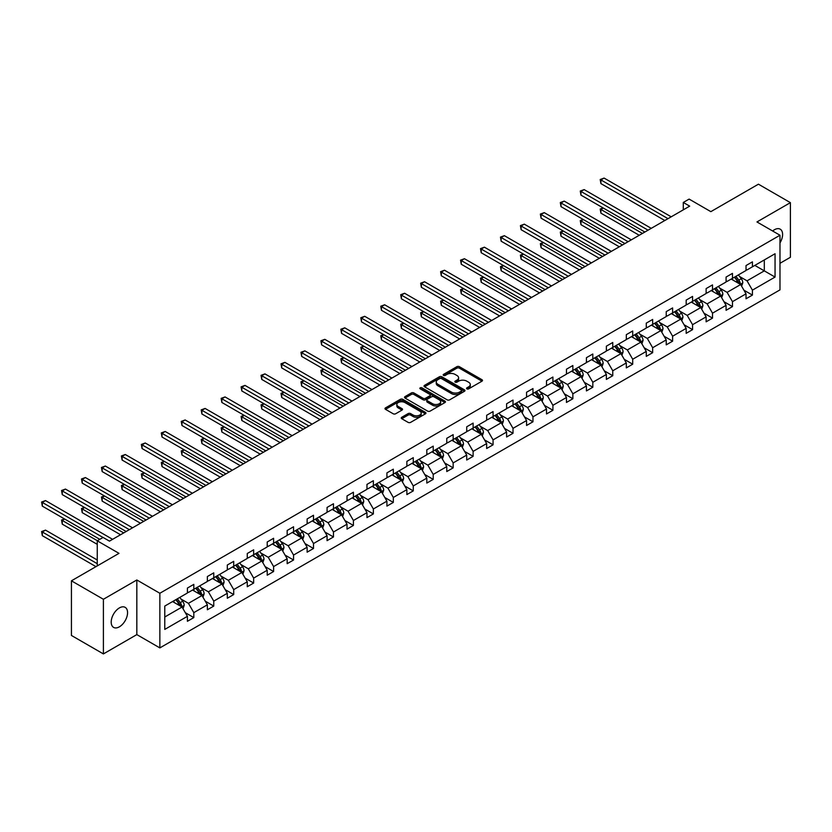 <?xml version="1.0" encoding="UTF-8"?>
<svg xmlns="http://www.w3.org/2000/svg" width="832" height="832" viewBox="0 0 832 832"><rect width="100%" height="100%" fill="white"/><g stroke="black" fill="none" stroke-linecap="round" stroke-linejoin="round"><path stroke-width="1.25" d="M466.887 388.877A1.238 0.718 0 0 0 468.645 388.877L481.978 381.17A1.778 1.03 0 0 0 482.498 380.453A1.778 1.03 0 0 0 481.978 379.725L459.378 366.683A1.778 1.03 0 0 0 456.872 366.683L443.539 374.379A1.238 0.718 0 0 0 443.175 374.889A1.238 0.718 0 0 0 443.539 375.398A1.238 0.718 0 0 0 445.297 375.398L447.023 374.4A5.678 3.276 0 0 1 455.052 374.4L456.934 375.482A5.678 3.276 0 0 1 458.598 377.801A5.678 3.276 0 0 1 456.934 380.12L455.208 381.118A1.238 0.718 0 0 0 454.844 381.628A1.238 0.718 0 0 0 455.208 382.138A1.238 0.718 0 0 0 456.966 382.138L458.692 381.139A5.678 3.276 0 0 1 466.731 381.139L468.614 382.231A5.678 3.276 0 0 1 470.278 384.55A5.678 3.276 0 0 1 468.614 386.87L466.887 387.858A1.238 0.718 0 0 0 466.523 388.367A1.238 0.718 0 0 0 466.887 388.877L466.887 387.858M119.382 626.818A11.575 6.687 120 0 0 126.942 616.626A11.575 6.687 120 0 0 125.164 607.35A11.575 6.687 120 0 0 119.382 607.922A11.575 6.687 120 0 0 111.821 618.124A11.575 6.687 120 0 0 113.589 627.401A11.575 6.687 120 0 0 119.382 626.818M779.979 242.913A11.575 6.687 120 0 0 780.198 229.164A11.575 6.687 120 0 0 774.415 229.746A11.575 6.687 120 0 0 772.626 230.994M779.979 263.297L790.4 257.286L790.4 202.644L758.43 184.184L710.85 211.65L689.114 199.098L683.29 202.457L683.29 209.841M103.397 653.921L136.833 634.608L136.833 579.977L103.397 599.279L103.397 653.921L71.427 635.461L71.427 580.819L118.997 553.353L97.261 540.81L97.261 565.906M103.397 599.279L71.427 580.819M401.762 417.269A1.778 1.03 0 0 0 401.242 417.997A1.778 1.03 0 0 0 401.762 418.714L408.106 422.375A1.778 1.03 0 0 0 410.613 422.375L425.433 413.826A1.778 1.03 0 0 0 425.942 413.098A1.778 1.03 0 0 0 425.433 412.37L402.834 399.329A1.778 1.03 0 0 0 400.317 399.329L385.507 407.878A1.778 1.03 0 0 0 384.987 408.606A1.778 1.03 0 0 0 385.507 409.334L393.162 413.754A1.778 1.03 0 0 0 395.678 413.754L402.012 410.093A1.778 1.03 0 0 0 402.532 409.365A1.778 1.03 0 0 0 402.012 408.647L398.216 406.453A4.753 2.746 0 0 1 396.833 404.508A4.753 2.746 0 0 1 399.755 401.981A4.753 2.746 0 0 1 404.934 402.574L419.806 411.164A4.753 2.746 0 0 1 421.2 413.098A4.753 2.746 0 0 1 418.267 415.636A4.753 2.746 0 0 1 413.098 415.043L410.613 413.608A1.778 1.03 0 0 0 408.106 413.608L401.762 417.269L401.762 418.714M97.261 540.81L103.074 537.451L109.47 541.133L689.686 206.149L683.29 202.457M136.833 579.977L159.858 593.268L779.979 235.238L779.979 289.879L159.858 647.899L159.858 593.268M790.4 202.644L756.954 221.946L779.979 235.238M447.148 399.838A1.778 1.03 0 0 0 449.654 399.838L464.464 391.29A1.778 1.03 0 0 0 464.984 390.562A1.778 1.03 0 0 0 464.464 389.834L441.875 376.792A1.778 1.03 0 0 0 439.358 376.792L424.549 385.341A1.778 1.03 0 0 0 424.029 386.069A1.778 1.03 0 0 0 424.549 386.797L447.148 399.838M420.711 389.147A1.238 0.718 0 0 1 421.98 389.324L421.98 387.847L444.943 401.107A1.778 1.03 0 0 1 445.463 401.835A1.778 1.03 0 0 1 444.943 402.553L430.134 411.112A1.778 1.03 0 0 1 427.627 411.112L405.028 398.06L411.372 394.43L411.372 392.954L405.028 396.614A1.778 1.03 0 0 0 404.508 397.332A1.778 1.03 0 0 0 405.028 398.06L405.028 396.614M411.372 394.43A1.778 1.03 0 0 1 413.878 394.43L413.878 392.954A1.778 1.03 0 0 0 411.372 392.954M413.878 392.954L423.041 398.247A1.778 1.03 0 0 0 425.558 398.247L429.759 395.814A1.778 1.03 0 0 0 430.279 395.086A1.778 1.03 0 0 0 429.759 394.368L420.222 388.856A1.238 0.718 0 0 1 419.858 388.346A1.238 0.718 0 0 1 420.618 387.691A1.238 0.718 0 0 1 421.98 387.847M164.778 606.07L187.418 593.008L187.418 588.058L193.814 584.366L193.814 589.316L207.366 581.485L207.366 576.545L213.762 572.853L213.762 577.793L227.313 569.972L227.313 565.022L233.709 561.33L233.709 566.28L247.27 558.449L247.27 553.509L253.656 549.817L253.656 554.757L267.218 546.936L267.218 541.986L273.614 538.294L273.614 543.244L287.165 535.413L287.165 530.473L293.561 526.781L293.561 531.721L307.122 523.9L307.122 518.95L313.508 515.258L313.508 520.208L327.07 512.377L327.07 507.437L333.466 503.745L333.466 508.685L347.017 500.864L347.017 495.914L353.413 492.222L353.413 497.172L366.964 489.341L366.964 484.401L373.36 480.709L373.36 485.649L386.922 477.828L386.922 472.878L393.318 469.186L393.318 474.136L406.869 466.305L406.869 461.365L413.265 457.673L413.265 462.613L426.816 454.792L426.816 449.842L433.212 446.15L433.212 451.1L446.774 443.269L446.774 438.318L453.159 434.637L453.159 439.577L466.721 431.756L466.721 426.806L473.117 423.114L473.117 428.064L486.668 420.233L486.668 415.282L493.064 411.59L493.064 416.541L506.615 408.72L506.615 403.77L513.011 400.078L513.011 405.028L526.573 397.197L526.573 392.246L532.969 388.554L532.969 393.505L546.52 385.684L546.52 380.734L552.916 377.042L552.916 381.992L566.467 374.161L566.467 369.21L572.863 365.518L572.863 370.469L586.425 362.648L586.425 357.698L592.821 354.006L592.821 358.956L606.372 351.125L606.372 346.174L612.768 342.482L612.768 347.433L626.319 339.612L626.319 334.662L632.715 330.97L632.715 335.92L646.277 328.089L646.277 323.138L652.662 319.446L652.662 324.397L666.224 316.566L666.224 311.626L672.62 307.934L672.62 312.884L686.171 305.053L686.171 300.102L692.567 296.41L692.567 301.361L706.118 293.53L706.118 288.59L712.514 284.898L712.514 289.838L726.076 282.017L726.076 277.066L732.472 273.374L732.472 278.325L746.023 270.494L746.023 265.554L752.419 261.862L752.419 266.802L775.05 253.739L775.05 277.066L752.419 290.139L752.419 295.09L746.023 298.782L746.023 293.831L732.472 301.652L732.472 306.602L726.076 310.294L726.076 305.344L712.514 313.175L712.514 318.126L706.118 321.818L706.118 316.867L692.567 324.688L692.567 329.638L686.171 333.33L686.171 328.38L672.62 336.211L672.62 341.162L666.224 344.854L666.224 339.903L652.662 347.724L652.662 352.674L646.277 356.366L646.277 351.416L632.715 359.247L632.715 364.198L626.319 367.89L626.319 362.939L612.768 370.77L612.768 375.71L606.372 379.402L606.372 374.452L592.821 382.283L592.821 387.234L586.425 390.926L586.425 385.975L572.863 393.806L572.863 398.746L566.467 402.438L566.467 397.498L552.916 405.319L552.916 410.27L546.52 413.962L546.52 409.011L532.969 416.842L532.969 421.782L526.573 425.474L526.573 420.534L513.011 428.355L513.011 433.306L506.615 436.998L506.615 432.047L493.064 439.878L493.064 444.818L486.668 448.51L486.668 443.57L473.117 451.391L473.117 456.342L466.721 460.034L466.721 455.083L453.159 462.914L453.159 467.854L446.774 471.546L446.774 466.606L433.212 474.427L433.212 479.378L426.816 483.07L426.816 478.119L413.265 485.95L413.265 490.89L406.869 494.582L406.869 489.642L393.318 497.463L393.318 502.414L386.922 506.106L386.922 501.155L373.36 508.986L373.36 513.926L366.964 517.618L366.964 512.678L353.413 520.499L353.413 525.45L347.017 529.142L347.017 524.191L333.466 532.022L333.466 536.962L327.07 540.654L327.07 535.714L313.508 543.535L313.508 548.486L307.122 552.178L307.122 547.227L293.561 555.058L293.561 559.998L287.165 563.69L287.165 558.75L273.614 566.571L273.614 571.522L267.218 575.214L267.218 570.263L253.656 578.094L253.656 583.045L247.27 586.726L247.27 581.786L233.709 589.607L233.709 594.558L227.313 598.25L227.313 593.299L213.762 601.13L213.762 606.081L207.366 609.773L207.366 604.822L193.814 612.643L193.814 617.594L187.418 621.286L187.418 616.335L164.778 629.408L164.778 606.07M192.535 590.054L201.999 595.514L188.438 603.346L181.033 599.071M188.438 603.346L193.814 612.643M201.999 595.514L207.366 604.822M187.418 591.822L188.438 592.415L193.814 589.316M212.482 578.531L221.946 584.002L208.385 591.822L200.99 587.548M208.385 591.822L213.762 601.13M221.946 584.002L227.313 593.299M207.366 580.31L208.385 580.902L213.762 577.793M232.43 567.018L241.894 572.478L228.342 580.31L220.938 576.035M228.342 580.31L233.709 589.607M241.894 572.478L247.27 581.786M227.313 568.786L228.342 569.379L233.709 566.28M252.387 555.495L261.841 560.966L248.29 568.786L240.885 564.512M248.29 568.786L253.656 578.094M261.841 560.966L267.218 570.263M247.27 557.274L248.29 557.866L253.656 554.757M272.334 543.982L281.798 549.442L268.237 557.274L260.842 552.999M268.237 557.274L273.614 566.571M281.798 549.442L287.165 558.75M267.218 545.75L268.237 546.343L273.614 543.244M292.282 532.459L301.746 537.93L288.194 545.75L280.79 541.476M288.194 545.75L293.561 555.058M301.746 537.93L307.122 547.227M287.165 534.238L288.194 534.83L293.561 531.721M312.229 520.946L321.693 526.406L308.142 534.238L300.737 529.963M308.142 534.238L313.508 543.535M321.693 526.406L327.07 535.714M307.122 522.714L308.142 523.307L313.508 520.208M332.186 509.423L341.65 514.894L328.089 522.714L320.684 518.44M328.089 522.714L333.466 532.022M341.65 514.894L347.017 524.191M327.07 511.202L328.089 511.784L333.466 508.685M352.134 497.91L361.598 503.37L348.046 511.202L340.642 506.927M348.046 511.202L353.413 520.499M361.598 503.37L366.964 512.678M347.017 499.678L348.046 500.271L353.413 497.172M372.081 486.387L381.545 491.858L367.994 499.678L360.589 495.404M367.994 499.678L373.36 508.986M381.545 491.858L386.922 501.155M366.964 488.166L367.994 488.748L373.36 485.649M392.038 474.874L401.502 480.334L387.941 488.166L380.536 483.891M387.941 488.166L393.318 497.463M401.502 480.334L406.869 489.642M386.922 476.642L387.941 477.235L393.318 474.136M411.986 463.351L421.45 468.822L407.888 476.642L400.494 472.368M407.888 476.642L413.265 485.95M421.45 468.822L426.816 478.119M406.869 465.13L407.888 465.712L413.265 462.613M431.933 451.838L441.397 457.298L427.846 465.13L420.441 460.855M427.846 465.13L433.212 474.427M441.397 457.298L446.774 466.606M426.816 453.606L427.846 454.199L433.212 451.1M451.88 440.315L461.344 445.786L447.793 453.606L440.388 449.332M447.793 453.606L453.159 462.914M461.344 445.786L466.721 455.083M446.774 442.094L447.793 442.676L453.159 439.577M471.838 428.802L481.302 434.262L467.74 442.094L460.346 437.819M467.74 442.094L473.117 451.391M481.302 434.262L486.668 443.57M466.721 430.57L467.74 431.163L473.117 428.064M491.785 417.279L501.249 422.75L487.698 430.57L480.293 426.296M487.698 430.57L493.064 439.878M501.249 422.75L506.615 432.047M486.668 419.058L487.698 419.64L493.064 416.541M511.732 405.766L521.196 411.226L507.645 419.058L500.24 414.783M507.645 419.058L513.011 428.355M521.196 411.226L526.573 420.534M506.615 407.534L507.645 408.127L513.011 405.028M531.69 394.243L541.154 399.714L527.592 407.534L520.187 403.26M527.592 407.534L532.969 416.842M541.154 399.714L546.52 409.011M526.573 396.022L527.592 396.604L532.969 393.505M551.637 382.73L561.101 388.19L547.539 396.022L540.145 391.747M547.539 396.022L552.916 405.319M561.101 388.19L566.467 397.498M546.52 384.498L547.539 385.091L552.916 381.992M571.584 371.207L581.048 376.667L567.497 384.498L560.092 380.224M567.497 384.498L572.863 393.806M581.048 376.667L586.425 385.975M566.467 372.975L567.497 373.568L572.863 370.469M591.542 359.694L600.995 365.154L587.444 372.975L580.039 368.711M587.444 372.975L592.821 382.283M600.995 365.154L606.372 374.452M586.425 361.462L587.444 362.055L592.821 358.956M611.489 348.171L620.953 353.631L607.391 361.462L599.997 357.188M607.391 361.462L612.768 370.77M620.953 353.631L626.319 362.939M606.372 349.939L607.391 350.532L612.768 347.433M631.436 336.658L640.9 342.118L627.349 349.939L619.944 345.675M627.349 349.939L632.715 359.247M640.9 342.118L646.277 351.416M626.319 338.426L627.349 339.019L632.715 335.92M651.383 325.135L660.847 330.595L647.296 338.426L639.891 334.152M647.296 338.426L652.662 347.724M660.847 330.595L666.224 339.903M646.277 326.903L647.296 327.496L652.662 324.397M671.341 313.622L680.805 319.082L667.243 326.903L659.838 322.639M667.243 326.903L672.62 336.211M680.805 319.082L686.171 328.38M666.224 315.39L667.243 315.983L672.62 312.884M691.288 302.099L700.752 307.559L687.201 315.39L679.796 311.116M687.201 315.39L692.567 324.688M700.752 307.559L706.118 316.867M686.171 303.867L687.201 304.46L692.567 301.361M711.235 290.576L720.699 296.046L707.148 303.867L699.743 299.593M707.148 303.867L712.514 313.175M720.699 296.046L726.076 305.344M706.118 292.354L707.148 292.947L712.514 289.838M731.193 279.063L740.657 284.523L727.095 292.354L719.69 288.08M727.095 292.354L732.472 301.652M740.657 284.523L746.023 293.831M726.076 280.831L727.095 281.424L732.472 278.325M754.842 265.408L764.306 270.868L747.042 280.831L739.648 276.557M747.042 280.831L752.419 290.139M775.05 277.066L764.306 270.868L764.306 259.938L775.05 253.739M136.833 634.608L159.858 647.899M746.023 269.318L747.042 269.911L752.419 266.802M164.778 617.001L182.042 607.038L172.578 601.567M182.042 607.038L187.418 616.335M743.912 290.17L752.419 295.09M723.965 301.694L732.472 306.602M704.018 313.206L712.514 318.126M684.06 324.73L692.567 329.638M664.113 336.253L672.62 341.162M644.166 347.766L652.662 352.674M624.208 359.289L632.715 364.198M604.261 370.802L612.768 375.71M584.314 382.325L592.821 387.234M564.356 393.838L572.863 398.746M544.409 405.361L552.916 410.27M524.462 416.874L532.969 421.782M504.514 428.397L513.011 433.306M484.557 439.91L493.064 444.818M464.61 451.433L473.117 456.342M444.662 462.946L453.159 467.854M424.705 474.469L433.212 479.378M404.758 485.982L413.265 490.89M384.81 497.505L393.318 502.414M364.863 509.018L373.36 513.926M344.906 520.541L353.413 525.45M324.958 532.054L333.466 536.962M305.011 543.577L313.508 548.486M285.054 555.09L293.561 559.998M265.106 566.613L273.614 571.522M245.159 578.126L253.656 583.045M225.202 589.649L233.709 594.558M205.254 601.162L213.762 606.081M185.307 612.685L193.814 617.594M467.376 389.054L468.614 388.346A5.678 3.276 0 0 0 470.278 386.027L470.278 384.55M458.598 377.801L458.598 379.278A5.678 3.276 0 0 1 456.934 381.597L455.707 382.314M481.957 381.191L459.378 368.16A1.778 1.03 0 0 0 456.872 368.16L444.028 375.575M464.464 389.834L464.464 391.29L441.875 378.269A1.778 1.03 0 0 0 439.358 378.269L424.57 386.807M461.334 391.071A1.238 0.718 0 0 0 461.698 390.562A1.238 0.718 0 0 0 461.334 390.052L441.49 378.602A1.238 0.718 0 0 0 439.733 378.602L437.913 379.652A5.678 3.276 0 0 0 436.249 381.971A5.678 3.276 0 0 0 437.913 384.29L451.474 392.122A5.678 3.276 0 0 0 459.514 392.122L461.334 391.071L461.334 392.548A1.238 0.718 0 0 0 461.698 392.038L461.698 390.562M436.249 381.971L436.249 383.448A5.678 3.276 0 0 0 437.913 385.767L437.913 384.29M461.334 392.548L459.514 393.598A5.678 3.276 0 0 1 451.474 393.598L437.913 385.767M413.878 394.43L423.041 399.724A1.778 1.03 0 0 0 425.558 399.724L429.759 397.29A1.778 1.03 0 0 0 430.279 396.562L430.279 395.086M421.98 389.324L444.922 402.574M432.546 403.728A4.753 2.746 0 0 0 437.726 404.331A4.753 2.746 0 0 0 440.658 401.794A4.753 2.746 0 0 0 439.265 399.859L434.023 396.833A1.778 1.03 0 0 0 431.517 396.833L427.315 399.256A1.778 1.03 0 0 0 426.795 399.984A1.778 1.03 0 0 0 427.315 400.712L432.546 403.728L432.546 405.205A4.753 2.746 0 0 0 437.726 405.808A4.753 2.746 0 0 0 440.658 403.27L440.658 401.794M426.795 399.984L426.795 401.461A1.778 1.03 0 0 0 427.315 402.189L427.315 400.712M432.546 405.205L427.315 402.189M421.2 413.098L421.2 414.575A4.753 2.746 0 0 1 418.267 417.113A4.753 2.746 0 0 1 413.098 416.52L410.613 415.085A1.778 1.03 0 0 0 408.106 415.085L401.794 418.735M396.833 404.508L396.833 405.985A4.753 2.746 0 0 0 398.216 407.93L398.216 406.453M401.991 410.103L398.216 407.93M425.433 412.37L425.433 413.826L402.834 400.806A1.778 1.03 0 0 0 400.317 400.806L385.528 409.344L385.507 407.878M741.624 286.208L742.799 282.818A4.794 2.766 -120 0 0 741.27 278.73L738.4 274.903M733.252 280.249L732.004 278.595M603.346 208.052L600.912 209.456L600.912 213.148L639.236 235.279M739.95 284.118L740.21 283.015A4.794 2.766 -120 0 0 738.837 280.134L735.966 276.307M734.77 276.994L737.932 281.216A2.444 1.414 60 0 1 738.369 281.954L740.21 283.015M734.438 277.191L737.308 281.018A4.794 2.766 60 0 1 738.504 283.286M600.912 213.148L600.205 209.05L642.439 233.428M600.205 209.05L603.065 207.896M668.013 218.67L600.912 179.92L604.105 178.079L671.206 216.819M664.82 220.511L600.912 183.612L600.912 179.92L600.205 179.514L604.105 178.079M600.912 183.612L600.205 179.514M721.677 297.731L722.852 294.33A4.794 2.766 -120 0 0 721.323 290.254L718.453 286.416M713.305 291.772L712.057 290.108M583.388 219.575L580.965 220.979L580.965 224.671L619.289 246.792M719.992 295.641L720.262 294.538A4.794 2.766 -120 0 0 718.89 291.658L716.019 287.82M714.823 288.517L717.974 292.729A2.444 1.414 60 0 1 718.422 293.478L720.262 294.538M714.48 288.704L717.361 292.542A4.794 2.766 60 0 1 718.546 294.798M580.965 224.671L580.258 220.574L622.482 244.951M580.258 220.574L583.107 219.409M701.719 309.244L702.894 305.854A4.794 2.766 -120 0 0 701.366 301.766L698.495 297.939M693.347 303.285L692.11 301.631M563.441 231.088L561.007 232.492L561.007 236.184L599.342 258.315M700.045 307.154L700.315 306.051A4.794 2.766 -120 0 0 698.942 303.17L696.072 299.343M694.866 300.03L698.027 304.252A2.444 1.414 60 0 1 698.474 304.99L700.315 306.051M694.533 300.227L697.403 304.054A4.794 2.766 60 0 1 698.599 306.322M561.007 236.184L560.31 232.086L602.534 256.474M560.31 232.086L563.16 230.932M648.066 230.183L580.965 191.443L584.158 189.602L651.258 228.342M644.862 232.034L580.965 195.135L580.965 191.443L580.258 191.038L584.158 189.602M580.965 195.135L580.258 191.038M628.108 241.706L561.007 202.966L564.21 201.115L631.311 239.855M624.915 243.547L561.007 206.648L561.007 202.966L560.31 202.55L564.21 201.115M561.007 206.648L560.31 202.55M681.772 320.767L682.947 317.366A4.794 2.766 -120 0 0 681.418 313.29L678.548 309.452M673.4 314.808L672.152 313.144M543.494 242.611L541.06 244.015L541.06 247.707L579.384 269.838M680.098 318.677L680.358 317.574A4.794 2.766 -120 0 0 678.995 314.694L676.114 310.856M674.918 311.553L678.08 315.765A2.444 1.414 60 0 1 678.517 316.514L680.358 317.574M674.586 311.74L677.456 315.578A4.794 2.766 60 0 1 678.652 317.834M541.06 247.707L540.353 243.61L582.587 267.987M540.353 243.61L543.213 242.445M608.161 253.219L541.06 214.479L544.253 212.638L611.364 251.378M604.968 255.07L541.06 218.171L541.06 214.479L540.353 214.074L544.253 212.638M541.06 218.171L540.353 214.074M661.825 332.28L663 328.89A4.794 2.766 -120 0 0 661.471 324.802L658.601 320.975M653.453 326.321L652.205 324.667M523.536 254.124L521.113 255.528L521.113 259.22L559.437 281.351M660.14 330.19L660.41 329.087A4.794 2.766 -120 0 0 659.038 326.206L656.167 322.379M654.971 323.066L658.133 327.288A2.444 1.414 60 0 1 658.57 328.026L660.41 329.087M654.638 323.263L657.509 327.09A4.794 2.766 60 0 1 658.694 329.358M521.113 259.22L520.406 255.122L562.63 279.51M520.406 255.122L523.255 253.968M588.214 264.742L521.113 226.002L524.306 224.151L591.406 262.891M585.01 266.583L521.113 229.694L521.113 226.002L520.406 225.597L524.306 224.151M521.113 229.694L520.406 225.597M641.878 343.803L643.053 340.402A4.794 2.766 -120 0 0 641.524 336.326L638.643 332.488M633.495 337.844L632.258 336.18M503.589 265.647L501.155 267.051L501.155 270.743L539.49 292.874M640.193 341.713L640.463 340.61A4.794 2.766 -120 0 0 639.09 337.73L636.22 333.892M635.014 334.589L638.175 338.801A2.444 1.414 60 0 1 638.622 339.55L640.463 340.61M634.681 334.776L637.551 338.614A4.794 2.766 60 0 1 638.747 340.87M501.155 270.743L500.458 266.646L542.682 291.023M500.458 266.646L503.308 265.481M568.266 276.255L501.155 237.515L504.358 235.674L571.459 274.414M565.063 278.106L501.155 241.207L501.155 237.515L500.458 237.11L504.358 235.674M501.155 241.207L500.458 237.11M621.92 355.316L623.095 351.926A4.794 2.766 -120 0 0 621.566 347.838L618.696 344.011M613.548 349.367L612.3 347.703M483.642 277.17L481.208 278.564L481.208 282.256L519.532 304.387M620.246 353.226L620.516 352.123A4.794 2.766 -120 0 0 619.143 349.242L616.273 345.415M615.066 346.102L618.228 350.324A2.444 1.414 60 0 1 618.675 351.062L620.516 352.123M614.734 346.299L617.604 350.126A4.794 2.766 60 0 1 618.8 352.394M481.208 282.256L480.501 278.158L522.735 302.546M480.501 278.158L483.361 277.004M548.309 287.778L481.208 249.038L484.411 247.187L551.512 285.927M545.116 289.619L481.208 252.73L481.208 249.038L480.501 248.633L484.411 247.187M481.208 252.73L480.501 248.633M601.973 366.839L603.148 363.438A4.794 2.766 -120 0 0 601.619 359.362L598.749 355.524M593.601 360.88L592.353 359.216M463.684 288.683L461.261 290.087L461.261 293.779L499.585 315.91M600.288 364.749L600.558 363.646A4.794 2.766 -120 0 0 599.186 360.766L596.315 356.928M595.119 357.625L598.281 361.837A2.444 1.414 60 0 1 598.718 362.586L600.558 363.646M594.786 357.812L597.657 361.65A4.794 2.766 60 0 1 598.853 363.906M461.261 293.779L460.554 289.682L502.788 314.059M460.554 289.682L463.403 288.517M528.362 299.291L461.261 260.551L464.454 258.71L531.554 297.45M525.158 301.142L461.261 264.243L461.261 260.551L460.554 260.146L464.454 258.71M461.261 264.243L460.554 260.146M582.026 378.352L583.201 374.962A4.794 2.766 -120 0 0 581.672 370.874L578.802 367.047M573.643 372.403L572.406 370.739M443.737 300.206L441.314 301.6L441.314 305.292L479.638 327.423M580.341 376.262L580.611 375.159A4.794 2.766 -120 0 0 579.238 372.278L576.368 368.451M575.172 369.138L578.323 373.36A2.444 1.414 60 0 1 578.77 374.098L580.611 375.159M574.829 369.335L577.699 373.162A4.794 2.766 60 0 1 578.895 375.43M441.314 305.292L440.606 301.194L482.83 325.582M440.606 301.194L443.456 300.04M508.414 310.814L441.314 272.074L444.506 270.223L511.607 308.963M505.211 312.655L441.314 275.766L441.314 272.074L440.606 271.669L444.506 270.223M441.314 275.766L440.606 271.669M562.068 389.875L563.243 386.474A4.794 2.766 -120 0 0 561.714 382.398L558.844 378.56M553.696 383.916L552.448 382.252M423.79 311.719L421.356 313.123L421.356 316.815L459.69 338.946M560.394 387.785L560.664 386.682A4.794 2.766 -120 0 0 559.291 383.802L556.421 379.964M555.214 380.661L558.376 384.873A2.444 1.414 60 0 1 558.823 385.622L560.664 386.682M554.882 380.848L557.752 384.686A4.794 2.766 60 0 1 558.948 386.953M421.356 316.815L420.659 312.718L462.883 337.095M420.659 312.718L423.509 311.553M542.121 401.388L543.296 397.998A4.794 2.766 -120 0 0 541.767 393.91L538.897 390.083M533.749 395.439L532.501 393.775M403.842 323.242L401.409 324.636L401.409 328.328L439.733 350.459M540.446 399.298L540.706 398.195A4.794 2.766 -120 0 0 539.334 395.314L536.463 391.487M535.267 392.174L538.429 396.396A2.444 1.414 60 0 1 538.866 397.134L540.706 398.195M534.934 392.371L537.805 396.198A4.794 2.766 60 0 1 539.001 398.466M401.409 328.328L400.702 324.23L442.936 348.618M400.702 324.23L403.562 323.076M522.174 412.911L523.349 409.51A4.794 2.766 -120 0 0 521.82 405.434L518.95 401.596M513.802 406.952L512.554 405.288M383.885 334.755L381.462 336.159L381.462 339.851L419.786 361.982M520.489 410.821L520.759 409.718A4.794 2.766 -120 0 0 519.386 406.838L516.516 403M515.32 403.697L518.471 407.909A2.444 1.414 60 0 1 518.918 408.658L520.759 409.718M514.987 403.884L517.858 407.722A4.794 2.766 60 0 1 519.043 409.989M381.462 339.851L380.754 335.754L422.978 360.131M380.754 335.754L383.604 334.589M502.216 424.424L503.402 421.034A4.794 2.766 -120 0 0 501.862 416.946L498.992 413.119M493.844 418.475L492.606 416.811M363.938 346.278L361.504 347.682L361.504 351.364L399.838 373.495M500.542 422.334L500.812 421.231A4.794 2.766 -120 0 0 499.439 418.35L496.569 414.523M495.362 415.21L498.524 419.432A2.444 1.414 60 0 1 498.971 420.17L500.812 421.231M495.03 415.407L497.9 419.234A4.794 2.766 60 0 1 499.096 421.502M361.504 351.364L360.807 347.266L403.031 371.654M360.807 347.266L363.657 346.112M482.269 435.947L483.444 432.546A4.794 2.766 -120 0 0 481.915 428.47L479.045 424.632M473.897 429.988L472.649 428.324M343.99 357.791L341.557 359.195L341.557 362.887L379.881 385.018M480.594 433.857L480.854 432.754A4.794 2.766 -120 0 0 479.492 429.874L476.611 426.036M475.415 426.733L478.577 430.955A2.444 1.414 60 0 1 479.024 431.694L480.854 432.754M475.082 426.92L477.953 430.758A4.794 2.766 60 0 1 479.149 433.025M341.557 362.887L340.85 358.79L383.084 383.167M340.85 358.79L343.71 357.635M462.322 447.46L463.497 444.07A4.794 2.766 -120 0 0 461.968 439.982L459.098 436.155M453.95 441.511L452.702 439.847M324.033 369.314L321.61 370.718L321.61 374.41L359.934 396.531M460.637 445.37L460.907 444.267A4.794 2.766 -120 0 0 459.534 441.386L456.664 437.559M455.468 438.246L458.63 442.468A2.444 1.414 60 0 1 459.066 443.206L460.907 444.267M455.135 438.443L458.006 442.281A4.794 2.766 60 0 1 459.202 444.538M321.61 374.41L320.902 370.313L363.126 394.69M320.902 370.313L323.752 369.148M442.374 458.983L443.55 455.582A4.794 2.766 -120 0 0 442.021 451.506L439.15 447.668M433.992 453.024L432.754 451.36M304.086 380.827L301.652 382.231L301.652 385.923L339.986 408.054M440.69 456.893L440.96 455.79A4.794 2.766 -120 0 0 439.587 452.91L436.717 449.072M435.51 449.769L438.672 453.991A2.444 1.414 60 0 1 439.119 454.73L440.96 455.79M435.178 449.956L438.048 453.794A4.794 2.766 60 0 1 439.244 456.061M301.652 385.923L300.955 381.826L343.179 406.203M300.955 381.826L303.805 380.671M422.417 470.496L423.592 467.106A4.794 2.766 -120 0 0 422.063 463.018L419.193 459.191M414.045 464.547L412.797 462.883M284.138 392.35L281.705 393.754L281.705 397.446L320.029 419.567M420.742 468.406L421.013 467.314A4.794 2.766 -120 0 0 419.64 464.422L416.77 460.595M415.563 461.282L418.725 465.504A2.444 1.414 60 0 1 419.172 466.242L421.013 467.314M415.23 461.479L418.101 465.317A4.794 2.766 60 0 1 419.297 467.574M281.705 397.446L281.008 393.349L323.232 417.726M281.008 393.349L283.858 392.184M402.47 482.019L403.645 478.618A4.794 2.766 -120 0 0 402.116 474.542L399.246 470.704M394.098 476.06L392.85 474.396M264.191 403.863L261.758 405.267L261.758 408.959L300.082 431.09M400.795 479.929L401.055 478.826A4.794 2.766 -120 0 0 399.682 475.946L396.812 472.108M395.616 472.805L398.778 477.027A2.444 1.414 60 0 1 399.214 477.766L401.055 478.826M395.283 473.002L398.154 476.83A4.794 2.766 60 0 1 399.35 479.097M261.758 408.959L261.05 404.862L303.285 429.239M261.05 404.862L263.91 403.707M382.522 493.542L383.698 490.142A4.794 2.766 -120 0 0 382.169 486.054L379.298 482.227M374.15 487.583L372.902 485.919M244.234 415.386L241.81 416.79L241.81 420.482L280.134 442.603M380.838 491.442L381.108 490.35A4.794 2.766 -120 0 0 379.735 487.458L376.865 483.631M375.669 484.318L378.82 488.54A2.444 1.414 60 0 1 379.267 489.278L381.108 490.35M375.326 484.515L378.206 488.353A4.794 2.766 60 0 1 379.392 490.61M241.81 420.482L241.103 416.385L283.327 440.762M241.103 416.385L243.953 415.22M488.457 322.327L421.356 283.587L424.559 281.746L491.66 320.486M485.264 324.178L421.356 287.279L421.356 283.587L420.659 283.182L424.559 281.746M421.356 287.279L420.659 283.182M468.51 333.85L401.409 295.11L404.602 293.259L471.702 331.999M465.317 335.691L401.409 298.802L401.409 295.11L400.702 294.705L404.602 293.259M401.409 298.802L400.702 294.705M448.562 345.363L381.462 306.623L384.654 304.782L451.755 343.522M445.359 347.214L381.462 310.315L381.462 306.623L380.754 306.218L384.654 304.782M381.462 310.315L380.754 306.218M428.605 356.886L361.504 318.146L364.707 316.295L431.808 355.035M425.412 358.727L361.504 321.838L361.504 318.146L360.807 317.741L364.707 316.295M361.504 321.838L360.807 317.741M408.658 368.399L341.557 329.659L344.75 327.818L411.861 366.558M405.465 370.25L341.557 333.351L341.557 329.659L340.85 329.254L344.75 327.818M341.557 333.351L340.85 329.254M388.71 379.922L321.61 341.182L324.802 339.331L391.903 378.071M385.507 381.763L321.61 344.874L321.61 341.182L320.902 340.777L324.802 339.331M321.61 344.874L320.902 340.777M368.763 391.435L301.652 352.695L304.855 350.854L371.956 389.594M365.56 393.286L301.652 356.387L301.652 352.695L300.955 352.29L304.855 350.854M301.652 356.387L300.955 352.29M348.806 402.958L281.705 364.218L284.908 362.367L352.009 401.107M345.613 404.799L281.705 367.91L281.705 364.218L281.008 363.813L284.908 362.367M281.705 367.91L281.008 363.813M328.858 414.471L261.758 375.731L264.95 373.89L332.051 412.63M325.666 416.322L261.758 379.423L261.758 375.731L261.05 375.326L264.95 373.89M261.758 379.423L261.05 375.326M308.911 425.994L241.81 387.254L245.003 385.403L312.104 424.143M305.708 427.835L241.81 390.946L241.81 387.254L241.103 386.849L245.003 385.403M241.81 390.946L241.103 386.849M362.565 505.055L363.74 501.654A4.794 2.766 -120 0 0 362.211 497.578L359.341 493.74M354.193 499.096L352.955 497.432M224.286 426.899L221.853 428.303L221.853 431.995L260.187 454.126M360.89 502.965L361.161 501.862A4.794 2.766 -120 0 0 359.788 498.982L356.918 495.144M355.711 495.841L358.873 500.063A2.444 1.414 60 0 1 359.32 500.802L361.161 501.862M355.378 496.038L358.249 499.866A4.794 2.766 60 0 1 359.445 502.133M221.853 431.995L221.156 427.898L263.38 452.275M221.156 427.898L224.006 426.743M288.954 437.507L221.853 398.767L225.056 396.926L292.157 435.666M285.761 439.358L221.853 402.459L221.853 398.767L221.156 398.362L225.056 396.926M221.853 402.459L221.156 398.362M342.618 516.578L343.793 513.178A4.794 2.766 -120 0 0 342.264 509.101L339.394 505.263M334.246 510.619L332.998 508.955M204.339 438.422L201.906 439.826L201.906 443.518L240.23 465.639M340.943 514.478L341.203 513.386A4.794 2.766 -120 0 0 339.83 510.494L336.96 506.667M335.764 507.364L338.926 511.576A2.444 1.414 60 0 1 339.362 512.314L341.203 513.386M335.431 507.551L338.302 511.389A4.794 2.766 60 0 1 339.498 513.646M201.906 443.518L201.198 439.421L243.433 463.798M201.198 439.421L204.058 438.256M269.006 449.03L201.906 410.29L205.098 408.439L272.21 447.179M265.814 450.871L201.906 413.982L201.906 410.29L201.198 409.885L205.098 408.439M201.906 413.982L201.198 409.885M322.67 528.091L323.846 524.69A4.794 2.766 -120 0 0 322.317 520.614L319.446 516.786M314.298 522.132L313.05 520.468M184.382 449.935L181.958 451.339L181.958 455.031L220.282 477.162M320.986 526.001L321.256 524.898A4.794 2.766 -120 0 0 319.883 522.018L317.013 518.18M315.817 518.877L318.978 523.099A2.444 1.414 60 0 1 319.415 523.838L321.256 524.898M315.484 519.074L318.354 522.902A4.794 2.766 60 0 1 319.54 525.169M181.958 455.031L181.251 450.934L223.475 475.311M181.251 450.934L184.101 449.779M249.059 460.543L181.958 421.803L185.151 419.962L252.252 458.702M245.856 462.394L181.958 425.495L181.958 421.803L181.251 421.398L185.151 419.962M181.958 425.495L181.251 421.398M302.723 539.614L303.898 536.214A4.794 2.766 -120 0 0 302.37 532.137L299.489 528.299M294.341 533.655L293.103 531.991M164.434 461.458L162.001 462.862L162.001 466.554L200.335 488.675M301.038 537.514L301.309 536.422A4.794 2.766 -120 0 0 299.936 533.53L297.066 529.703M295.859 530.4L299.021 534.612A2.444 1.414 60 0 1 299.468 535.35L301.309 536.422M295.526 530.587L298.397 534.425A4.794 2.766 60 0 1 299.593 536.682M162.001 466.554L161.304 462.457L203.528 486.834M161.304 462.457L164.154 461.292M229.102 472.066L162.001 433.326L165.204 431.475L232.305 470.215M225.909 473.907L162.001 437.018L162.001 433.326L161.304 432.921L165.204 431.475M162.001 437.018L161.304 432.921M282.766 551.127L283.941 547.726A4.794 2.766 -120 0 0 282.412 543.65L279.542 539.822M274.394 545.168L273.146 543.514M144.487 472.971L142.054 474.375L142.054 478.067L180.378 500.198M281.091 549.037L281.362 547.934A4.794 2.766 -120 0 0 279.989 545.054L277.118 541.216M275.912 541.913L279.074 546.135A2.444 1.414 60 0 1 279.521 546.874L281.362 547.934M275.579 542.11L278.45 545.938A4.794 2.766 60 0 1 279.646 548.205M142.054 478.067L141.346 473.97L183.581 498.347M141.346 473.97L144.206 472.815M209.154 483.579L142.054 444.839L145.257 442.998L212.358 481.738M205.962 485.43L142.054 448.531L142.054 444.839L141.346 444.434L145.257 442.998M142.054 448.531L141.346 444.434M262.818 562.65L263.994 559.25A4.794 2.766 -120 0 0 262.465 555.173L259.594 551.335M254.446 556.691L253.198 555.027M124.53 484.494L122.106 485.898L122.106 489.59L160.43 511.711M261.134 560.55L261.404 559.458A4.794 2.766 -120 0 0 260.031 556.566L257.161 552.739M255.965 553.436L259.126 557.648A2.444 1.414 60 0 1 259.563 558.397L261.404 559.458M255.632 553.623L258.502 557.461A4.794 2.766 60 0 1 259.698 559.718M122.106 489.59L121.399 485.493L163.634 509.87M121.399 485.493L124.249 484.328M189.207 495.102L122.106 456.362L125.299 454.511L192.4 493.251M186.004 496.943L122.106 460.054L122.106 456.362L121.399 455.957L125.299 454.511M122.106 460.054L121.399 455.957M242.871 574.163L244.046 570.773A4.794 2.766 -120 0 0 242.518 566.686L239.647 562.858M234.489 568.204L233.251 566.55M104.582 496.007L102.159 497.411L102.159 501.103L140.483 523.234M241.186 572.073L241.457 570.97A4.794 2.766 -120 0 0 240.084 568.09L237.214 564.252M236.007 564.949L239.169 569.171A2.444 1.414 60 0 1 239.616 569.91L241.457 570.97M235.674 565.146L238.545 568.974A4.794 2.766 60 0 1 239.741 571.241M102.159 501.103L101.452 497.006L143.676 521.383M101.452 497.006L104.302 495.851M169.26 506.615L102.159 467.875L105.352 466.034L172.453 504.774M166.057 508.466L102.159 471.567L102.159 467.875L101.452 467.47L105.352 466.034M102.159 471.567L101.452 467.47M222.914 585.686L224.089 582.286A4.794 2.766 -120 0 0 222.56 578.209L219.69 574.371M214.542 579.727L213.294 578.063M84.635 507.53L82.202 508.934L82.202 512.626L120.536 534.747M221.239 583.586L221.51 582.494A4.794 2.766 -120 0 0 220.137 579.613L217.266 575.775M216.06 576.472L219.222 580.684A2.444 1.414 60 0 1 219.669 581.433L221.51 582.494M215.727 576.659L218.598 580.497A4.794 2.766 60 0 1 219.794 582.754M82.202 512.626L81.505 508.529L123.729 532.906M81.505 508.529L84.354 507.364M149.302 518.138L82.202 479.398L85.405 477.547L152.506 516.298M146.11 519.99L82.202 483.09L82.202 479.398L81.505 478.993L85.405 477.547M82.202 483.09L81.505 478.993M202.966 597.199L204.142 593.809A4.794 2.766 -120 0 0 202.613 589.722L199.742 585.894M194.594 591.24L193.346 589.586M64.688 519.043L62.254 520.447L62.254 524.139L97.261 544.346M201.292 595.109L201.552 594.006A4.794 2.766 -120 0 0 200.179 591.126L197.309 587.288M196.113 587.985L199.274 592.207A2.444 1.414 60 0 1 199.711 592.946L201.552 594.006M195.78 588.182L198.65 592.01A4.794 2.766 60 0 1 199.846 594.277M62.254 524.139L61.547 520.042L97.386 540.727M61.547 520.042L64.407 518.887M129.355 529.662L62.254 490.911L65.447 489.07L132.548 527.81M126.162 531.502L62.254 494.603L62.254 490.911L61.547 490.506L65.447 489.07M62.254 494.603L61.547 490.506M183.019 608.722L184.194 605.322A4.794 2.766 -120 0 0 182.666 601.245L179.795 597.407M174.647 602.763L173.399 601.099M97.261 559.998L45.5 530.119L42.307 531.97L42.307 535.662L95.982 566.644M181.334 606.632L181.605 605.53A4.794 2.766 -120 0 0 180.232 602.649L177.362 598.811M176.166 599.508L179.317 603.72A2.444 1.414 60 0 1 179.764 604.469L181.605 605.53M175.822 599.695L178.703 603.533A4.794 2.766 60 0 1 179.889 605.79M42.307 535.662L41.6 531.565L97.261 563.69M41.6 531.565L45.5 530.119M103.012 537.482L42.307 502.434L45.5 500.583L112.601 539.334M99.809 539.334L42.307 506.126L42.307 502.434L41.6 502.029L45.5 500.583M42.307 506.126L41.6 502.029M468.614 388.346L468.614 386.87M455.208 382.138L455.208 381.118M456.934 381.597L456.934 380.12M443.539 375.398L443.539 374.379M456.872 368.16L456.872 366.683M459.378 368.16L459.378 366.683M481.978 381.17L481.978 379.725M424.549 386.797L424.549 385.341M439.358 378.269L439.358 376.792M441.875 378.269L441.875 376.792M451.474 393.598L451.474 392.122M459.514 393.598L459.514 392.122M423.041 399.724L423.041 398.247M425.558 399.724L425.558 398.247M429.759 397.29L429.759 395.814M444.943 402.553L444.943 401.107M408.106 415.085L408.106 413.608M410.613 415.085L410.613 413.608M413.098 416.52L413.098 415.043M402.012 410.093L402.012 408.647M400.317 400.806L400.317 399.329M402.834 400.806L402.834 399.329M740.303 284.326L742.768 282.911M738.837 280.134L741.27 278.73M735.946 281.809L737.308 281.018M720.356 295.849L722.821 294.424M718.89 291.658L721.323 290.254M715.988 293.322L717.361 292.542M700.409 307.362L702.863 305.947M698.942 303.17L701.366 301.766M696.041 304.845L697.403 304.054M680.451 318.885L682.916 317.46M678.995 314.694L681.418 313.29M676.094 316.358L677.456 315.578M660.504 330.398L662.969 328.983M659.038 326.206L661.471 324.802M656.146 327.881L657.509 327.09M640.557 341.921L643.022 340.496M639.09 337.73L641.524 336.326M636.189 339.404L637.551 338.614M620.61 353.434L623.064 352.019M619.143 349.242L621.566 347.838M616.242 350.917L617.604 350.126M600.652 364.957L603.117 363.532M599.186 360.766L601.619 359.362M596.294 362.44L597.657 361.65M580.705 376.47L583.17 375.055M579.238 372.278L581.672 370.874M576.337 373.953L577.699 373.162M560.758 387.993L563.212 386.568M559.291 383.802L561.714 382.398M556.39 385.476L557.752 384.686M540.8 399.506L543.265 398.091M539.334 395.314L541.767 393.91M536.442 396.989L537.805 396.198M520.853 411.029L523.318 409.604M519.386 406.838L521.82 405.434M516.495 408.512L517.858 407.722M500.906 422.542L503.37 421.127M499.439 418.35L501.862 416.946M496.538 420.025L497.9 419.234M480.958 434.065L483.413 432.64M479.492 429.874L481.915 428.47M476.59 431.548L477.953 430.758M461.001 445.578L463.466 444.163M459.534 441.386L461.968 439.982M456.643 443.061L458.006 442.281M441.054 457.101L443.518 455.676M439.587 452.91L442.021 451.506M436.686 454.584L438.048 453.794M421.106 468.614L423.561 467.199M419.64 464.422L422.063 463.018M416.738 466.097L418.101 465.317M401.149 480.137L403.614 478.712M399.682 475.946L402.116 474.542M396.791 477.62L398.154 476.83M381.202 491.65L383.666 490.235M379.735 487.458L382.169 486.054M376.834 489.133L378.206 488.353M361.254 503.173L363.709 501.748M359.788 498.982L362.211 497.578M356.886 500.656L358.249 499.866M341.297 514.696L343.762 513.271M339.83 510.494L342.264 509.101M336.939 512.169L338.302 511.389M321.35 526.209L323.814 524.784M319.883 522.018L322.317 520.614M316.992 523.692L318.354 522.902M301.402 537.732L303.867 536.307M299.936 533.53L302.37 532.137M297.034 535.205L298.397 534.425M281.455 549.245L283.91 547.82M279.989 545.054L282.412 543.65M277.087 546.728L278.45 545.938M261.498 560.768L263.962 559.343M260.031 556.566L262.465 555.173M257.14 558.241L258.502 557.461M241.55 572.281L244.015 570.856M240.084 568.09L242.518 566.686M237.182 569.764L238.545 568.974M221.603 583.804L224.058 582.379M220.137 579.613L222.56 578.209M217.235 581.277L218.598 580.497M201.646 595.317L204.11 593.892M200.179 591.126L202.613 589.722M197.288 592.8L198.65 592.01M181.698 606.84L184.163 605.415M180.232 602.649L182.666 601.245M177.341 604.313L178.703 603.533"/></g></svg>
